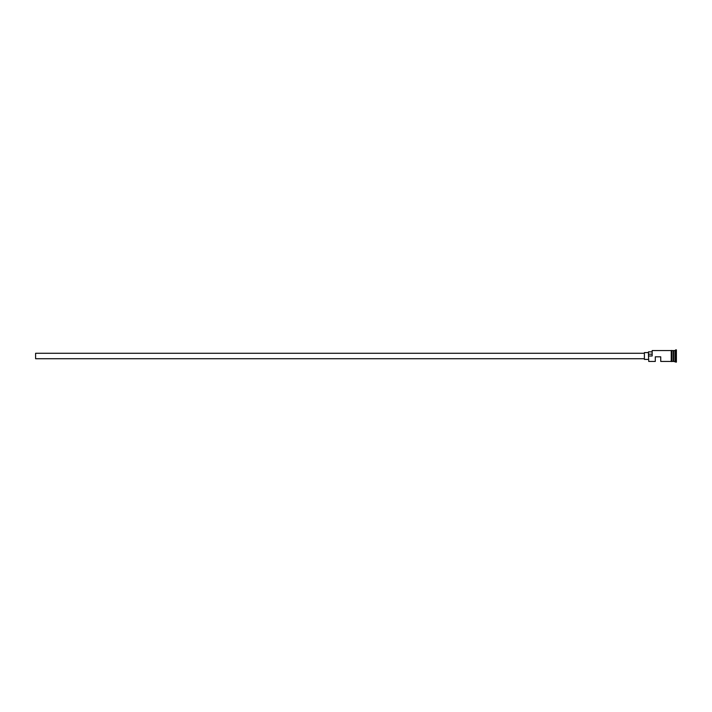 <?xml version="1.0" encoding="UTF-8"?>
<svg xmlns="http://www.w3.org/2000/svg" width="712" height="712" viewBox="0 0 712 712"><rect width="100%" height="100%" fill="white"/><g stroke="black" fill="none" stroke-linecap="round" stroke-linejoin="round"><path stroke-width="1.07" d="M648.757 361.447L648.481 355.831L648.757 361.447L655.289 361.447L655.289 356.819L660.736 356.819L660.736 361.447L671.22 361.447L671.22 350.482L671.906 350.482L671.906 361.447L673.267 361.447L673.267 350.553L673.543 361.313L673.677 350.553L673.677 361.447L676.4 362.132L676.4 349.868L675.715 349.868L675.715 362.132M644.396 358.723L35.6 358.723L35.6 353.277L644.396 353.277M648.481 359.409L644.396 359.409L644.396 352.591L648.481 352.591M673.677 350.553L675.038 350.553L675.038 361.447M648.757 356L652.156 356L652.156 350.553L652.156 356M671.906 350.482L671.906 361.518L671.22 361.518L671.22 356M651.881 351.844L648.481 351.844L648.481 355.831M648.481 354.193L651.881 354.193M671.906 350.553L673.267 350.553M652.156 350.553L671.22 350.553M675.038 350.553L675.715 349.868"/></g></svg>
